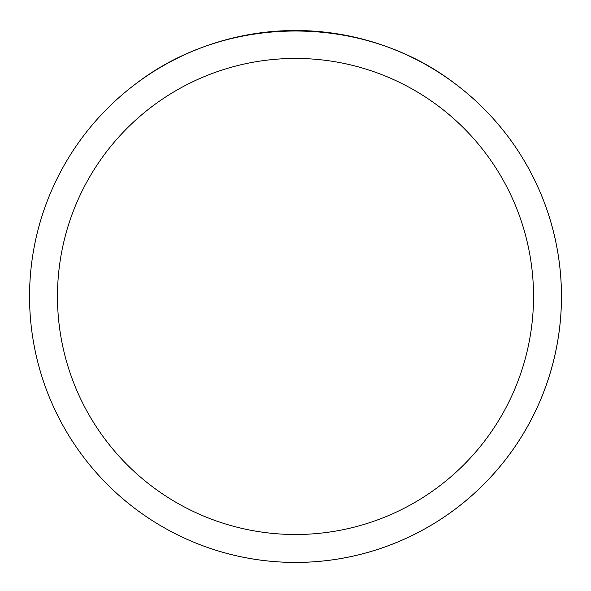 <?xml version="1.0" encoding="UTF-8"?>
<svg xmlns="http://www.w3.org/2000/svg" width="591" height="591" viewBox="0 0 591 591"><rect width="100%" height="100%" fill="white"/><g stroke="black" fill="none" stroke-linecap="round" stroke-linejoin="round"><path stroke-width="0.89" d="M29.55 296.468A265.95 265.95 0 0 1 428.475 66.148A265.95 265.95 0 0 1 428.475 526.788A265.95 265.95 0 0 1 29.55 296.468M455.07 83.708C363.716 13.453 227.284 13.453 135.93 83.708A265.95 265.95 0 0 0 176.561 534.345A265.95 265.95 0 0 0 455.07 83.708M57.475 296.468A238.025 238.025 0 0 0 414.513 502.609A238.025 238.025 0 0 0 414.513 90.327A238.025 238.025 0 0 0 57.475 296.468"/></g></svg>
